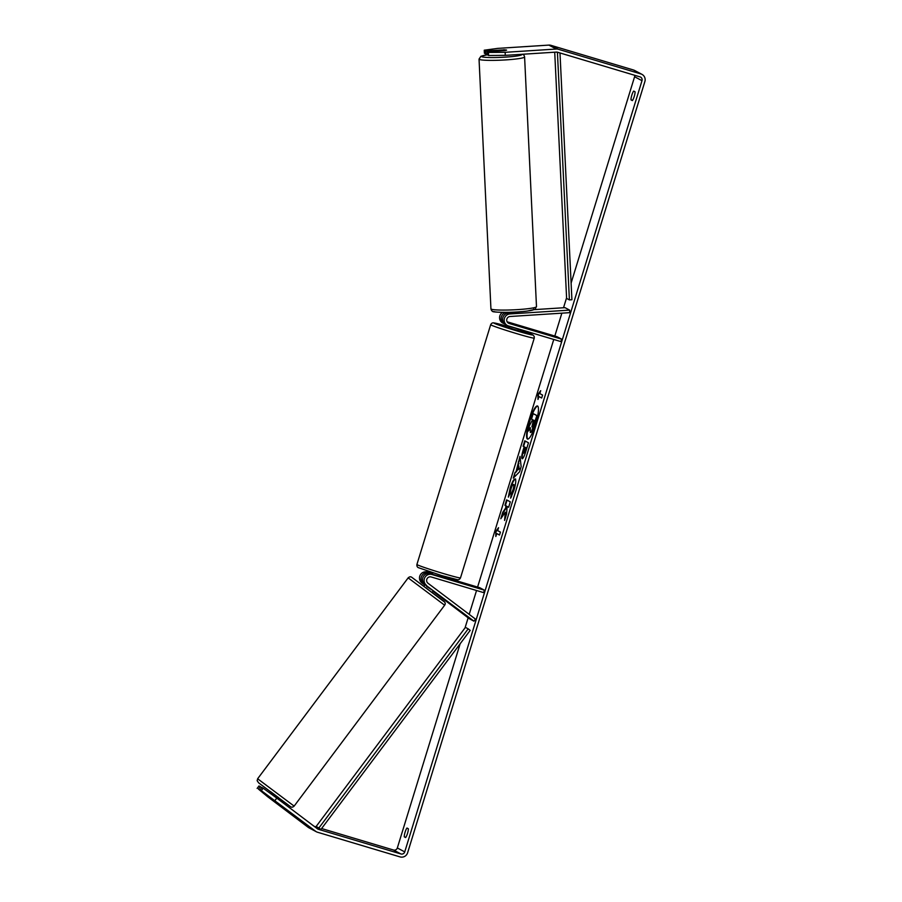 <?xml version="1.0" encoding="UTF-8"?>
<svg xmlns="http://www.w3.org/2000/svg" width="902" height="902" viewBox="0 0 902 902"><rect width="100%" height="100%" fill="white"/><g stroke="black" fill="none" stroke-linecap="round" stroke-linejoin="round"><path stroke-width="1.35" d="M442.623 575.882L442.239 577.1L430.389 573.683A6.145 6.021 118 0 0 424.91 584.485L433.264 590.923M426.488 585.319A6.145 6.021 -62 0 1 431.968 574.518L484.385 590.179L483.63 592.625L431.212 576.964A3.585 3.507 -62 0 0 428.022 583.267L475.489 619.11L473.956 621.174L424.91 584.485M424.819 585.105L421.865 582.861A6.145 6.021 -62 0 1 427.334 572.06L432.588 573.627M473.956 621.174L469.333 618.716L433.005 591.272M442.408 576.558L479.763 587.721L484.385 590.179M424.989 584.879L423.433 583.695A6.145 6.021 -62 0 1 428.912 572.894L432.486 573.965M269.315 792.655L270.341 791.471L278.447 797.56L277.59 798.71M488.444 52.429L487.091 51.707L487.227 54.763L488.591 55.484L488.444 52.429L505.154 52.316L556.275 49.035A6.145 6.021 -62 0 1 558.361 49.272L640.916 73.941A6.145 6.021 -62 0 1 644.885 81.53L407.625 852.751A6.145 6.021 -62 0 1 400.048 856.9L317.493 832.23A6.145 6.021 -62 0 1 315.621 831.283L261.343 790.648L263.181 788.19L261.817 787.469L259.979 789.927L274.76 801.111M275.302 797.03L271.141 793.997M274.749 801.134L275.335 801.619M432.667 590.359L426.612 586.492L426.962 586.029M271.186 793.94L274.084 796.139M535.641 424.177A17.285 3.473 -73.4 0 0 537.468 405.968A17.285 3.473 -73.4 0 0 529.406 420.862A17.285 3.473 -73.4 0 0 527.58 439.082A17.285 3.473 -73.4 0 0 535.641 424.177M537.693 406.08A17.285 3.473 -73.4 0 0 529.88 421.008A17.285 3.473 -73.4 0 0 527.828 439.105M405.629 837.563A5.119 1.026 -73.4 0 0 407.512 833.437A5.119 1.026 -73.4 0 0 408.347 828.758L406.982 828.036A5.119 1.026 -73.4 0 0 405.099 832.163A5.119 1.026 -73.4 0 0 404.265 836.842L405.629 837.563M634.23 96.469A5.119 1.026 106.6 0 1 632.347 100.596L630.994 99.874A5.119 1.026 106.6 0 1 631.817 95.195A5.119 1.026 106.6 0 1 633.7 91.068L635.064 91.79A5.119 1.026 106.6 0 1 634.23 96.469M503.733 49.892L485.614 50.929L485.75 53.973L487.193 53.883M487.091 51.707L505.21 50.546L506.484 50.027L503.733 49.757M505.278 512.189L504.59 520.443L506.563 514.005L507.138 506.473L508.638 507.274L510.307 501.85L506.608 499.877L504.94 505.3L505.898 505.808L505.695 508.018L502.809 512.212L500.802 518.729L505.278 512.189L505.267 518.244M516.169 471.284L519.992 456.367L521.153 466.616L519.552 471.814L513.294 478.128L515.076 472.355L516.654 471.419L518.503 463.696M505.154 52.316L505.289 55.372L556.421 52.09A3.078 3.01 -62 0 1 557.459 52.203L640.014 76.873A3.078 3.01 -62 0 1 641.998 80.673L404.739 851.894A3.078 3.01 -62 0 1 400.95 853.968L318.395 829.299A3.078 3.01 -62 0 1 317.459 828.825L276.79 798.112L274.963 800.57M634.681 75.283A3.078 3.01 -62 0 1 634.591 76.738L571.101 283.104M566.591 297.795L563.524 307.751M561.856 313.163L554.82 336.04M553.76 339.468L477.586 587.078M476.538 590.506L469.198 614.363M468.138 617.814L465.037 627.882M460.155 643.757L397.331 847.959A3.078 3.01 -62 0 1 393.543 850.034L321.608 828.532M495.841 536.487L495.762 531.323L498.558 527.681L497.656 530.624L500.43 532.09L499.528 535.033L496.754 533.556L495.841 536.487M539.802 393.599L540.704 390.667L537.908 394.298L537.998 399.473L538.9 396.542L541.674 398.007L542.576 395.076L539.802 393.599M522.235 458.678L522.078 458.622C521.311 457.788 521.728 454.743 523.329 449.5L524.163 446.817L523.104 446.253L524.772 440.83L528.471 442.792L525.889 451.192C524.276 456.356 523.002 458.847 522.089 458.633L522.157 458.656M511.299 497.058L513.509 489.876C514.354 486.922 514.512 485.186 513.971 484.69L513.486 484.543C512.81 484.397 512.009 485.783 511.051 488.681L510.149 493.338L508.333 497.126L510.171 488.016C512.144 481.905 513.824 478.872 515.189 478.939L515.2 478.939C516.237 480.044 515.82 483.833 513.948 490.282L510.622 498.186L511.276 493.777L513.035 489.73C513.869 486.776 514.027 485.05 513.486 484.543L513.858 484.645M275.369 801.675L258.502 789.149L267.556 796.646L308.225 827.359L315.621 831.283M259.979 789.927L261.343 790.648M257.149 788.427L258.975 785.958L260.34 786.679L258.502 789.149M263.181 788.19L276.79 798.112M260.34 786.679L261.659 787.683M485.614 50.929L484.25 50.208L497.746 48.381L548.878 45.1A6.145 6.021 -62 0 1 550.953 45.337L633.508 70.006A6.145 6.021 -62 0 1 634.591 70.446L641.998 74.381M316.41 831.791L309.014 827.856A6.145 6.021 -62 0 1 308.225 827.359M316.952 827.145L314.122 826.3M484.25 50.208L484.385 53.252L485.75 53.973M505.289 55.372L488.591 55.484M630.994 99.874L632.55 100.347M404.265 836.842L405.832 837.304M530.263 432.34L530.353 427.695L527.625 431.686L529.553 425.406L532.62 419.678L531.503 419.08L533.172 413.635L536.882 415.608L531.661 431.066L530.41 432.385M533.172 413.635L537.366 415.754L534.514 425.034L531.661 431.066M532.146 431.201L530.748 432.486M530.117 428.89L527.625 431.686M496.303 535.021L495.762 531.323M496.235 531.47L498.163 528.967M496.754 533.556L499.55 534.931M538.9 396.542L541.707 397.917M540.309 391.942L538.393 394.445L538.449 397.996M518.785 465.782L517.444 470.145L519.157 468.533L518.785 465.782L519.157 468.533M519.631 468.679L517.444 470.145M518.977 463.842L518.267 461.971M518.751 462.117L520.127 457.618M514.061 477.361L515.076 472.355M515.561 472.49L516.654 471.419M523.712 453.187L525.945 447.764L524.964 447.245L523.712 453.187L525.64 450.448L525.945 447.764M526.418 447.911L524.964 447.245M522.562 458.768C521.796 457.934 522.213 454.89 523.814 449.647L524.163 446.817M524.637 446.964L523.104 446.253M523.588 446.4L525.223 441.067M507.059 500.114L505.413 505.447L506.372 505.954L506.18 508.164L503.293 512.359L501.76 517.331M507.138 506.473L508.672 507.172M508.92 495.92L510.645 488.162C512.629 482.04 514.309 479.018 515.673 479.086M531.864 426.838L534.322 420.569L533.432 420.106L531.898 426.849M533.883 420.343L532.349 426.984M534.277 309.634L565.024 307.661L569.647 310.119L509.968 313.941A6.145 6.021 118 0 0 507.364 325.487L505.796 324.652A6.145 6.021 -62 0 1 508.401 313.107L519.045 312.058M507.364 325.487A6.145 6.021 118 0 0 508.446 325.926L560.864 341.587L561.619 339.141L509.19 323.48A3.585 3.507 118 0 1 510.092 316.489L569.76 312.656L569.647 310.119M502.561 312.374A6.145 6.021 118 0 0 502.741 323.029L504.308 323.863A6.145 6.021 118 0 0 505.075 324.201M507.42 322.24L519.473 326.062L507.849 322.713M507.138 321.788L556.985 336.683L561.619 339.141M506.417 312.374A6.145 6.021 118 0 0 504.308 323.863M508.762 326.028L508.322 327.449L514.151 329.444L518.12 330.459L518.582 328.959M510.927 326.671L517.793 328.723M511.784 323.886L519.473 326.062L511.784 323.863M434.55 574.924L441.428 576.964M510.882 326.806L517.759 328.858M496.562 55.428L506.789 55.27M506.574 50.117L496.337 50.613L506.496 50.219M517.714 311.934L510.96 312.329L510.983 312.949M559.984 52.959L571.913 299.735L569.399 299.904L566.614 298.438L554.719 52.192M556.5 52.079L557.436 52.587L569.399 299.904M558.485 52.508L557.436 52.587M316.117 826.514L320.887 829.502L470.201 630.363L468.194 628.852L465.421 627.375L316.117 826.514L318.891 827.98L468.194 628.852M320.887 829.502L318.891 827.98M430.389 573.683L431.968 574.518M427.334 572.06L428.912 572.894M421.865 582.861L423.433 583.695M294.131 806.117L257.634 778.764L257.149 780.737L258.682 782.891L290.354 806.568C291.515 807.504 292.767 807.358 294.131 806.117L444.641 605.219C445.667 603.742 445.306 602.367 443.592 601.093L411.932 577.427C410.76 576.479 409.508 576.626 408.155 577.878L444.641 605.219M443.75 601.442L412.113 577.551M634.591 76.738L641.998 80.673M397.331 847.959L404.739 851.894M317.357 828.746L318.395 829.299M393.543 850.034L400.95 853.968M548.878 45.1L556.275 49.035M550.953 45.337L558.361 49.272M633.508 70.006L640.916 73.941M508.401 313.107L509.968 313.941M507.995 322.848L509.19 323.48M460.494 577.889C459.772 579.231 458.825 579.851 457.652 579.738L441.619 575.577L418.212 567.606C417.186 567.042 416.747 565.994 416.904 564.483A22.798 0.902 17.1 0 0 442.814 573.368A22.798 0.902 17.1 0 0 460.494 577.889L534.266 338.103A22.798 0.902 -162.9 0 1 516.587 333.593A22.798 0.902 -162.9 0 1 490.677 324.697C491.398 323.356 492.345 322.736 493.518 322.848L509.551 327.009M508.548 326.716A20.239 0.801 17.1 0 0 494.33 323.333A20.239 0.801 17.1 0 0 516.88 330.899A20.239 0.801 17.1 0 0 532.552 334.924A20.239 0.801 17.1 0 0 518.346 329.726L532.958 334.98L534.209 336.435L534.266 338.103M536.487 306.646C533.285 310.784 540.377 307.92 527.512 311.032C514.354 313.039 490.688 312.374 492.763 311.325C491.962 311.28 491.364 310.446 490.936 308.811A22.798 2.108 -2.7 0 0 491.308 309.16A22.798 2.108 -2.7 0 0 515.82 309.724A22.798 2.108 -2.7 0 0 536.487 306.646L524.592 56.927A22.798 2.108 177.3 0 1 503.925 60.017A22.798 2.108 177.3 0 1 479.413 59.453A22.798 2.108 177.3 0 1 479.041 59.104L480.946 56.251L487.317 54.808M487.351 54.83A20.239 1.872 -2.7 0 0 481.815 56.747A20.239 1.872 -2.7 0 0 504.658 57.176A20.239 1.872 -2.7 0 0 521.784 54.312M533.713 309.003A20.239 1.872 177.3 0 1 517.477 311.945A20.239 1.872 177.3 0 1 493.946 311.551M433.276 590.911L432.25 592.276M425.158 584.665L424.053 586.131M408.155 577.878L257.634 778.764M416.904 564.483L490.677 324.697M432.385 574.281L432.825 572.86M522.427 54.267L522.765 54.413C523.566 54.458 524.175 55.293 524.592 56.927M490.936 308.811L479.041 59.104M508.841 313.084L508.807 312.34"/></g></svg>
